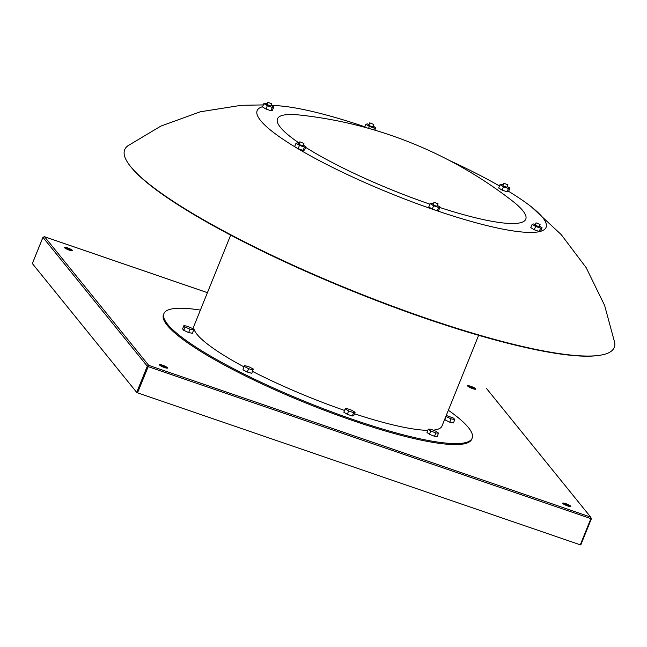 <?xml version="1.0" encoding="UTF-8"?>
<svg xmlns="http://www.w3.org/2000/svg" width="647" height="647" viewBox="0 0 647 647"><rect width="100%" height="100%" fill="white"/><g stroke="black" fill="none" stroke-linecap="round" stroke-linejoin="round"><path stroke-width="0.97" d="M266.863 104.426L270.826 106.027M271.708 103.852L267.729 102.153L271.708 103.852M369.736 122.849L368.79 125.186L371.289 126.586L372.858 126.828L373.804 124.491L369.736 122.849L373.804 124.491M503.876 183.222L502.937 185.552L503.479 186.077L506.997 187.193L507.944 184.864L503.876 183.222L507.944 184.864M535.142 225.172L539.113 226.773M536.088 222.835L540.075 224.533L536.088 222.835M434 202.196L433.053 204.533L435.552 205.924L437.121 206.175L438.068 203.837L434 202.196L438.068 203.837M299.86 141.822L298.914 144.16L299.464 144.677L302.982 145.801L303.92 143.464L299.86 141.822L303.92 143.464M299.302 143.197A133.905 23.017 -158 0 1 280.474 127.427A133.905 23.017 -158 0 1 299.941 115.061A419.911 419.911 0 0 1 512.222 200.829A133.905 23.017 -158 0 1 522.744 210.598A133.905 23.017 -158 0 1 439.863 207.509M429.915 204.177A133.905 23.017 -158 0 1 305.643 147.338M508.607 191.342A155.83 26.794 -158 0 1 531.494 206.943L561.272 234.659L586.19 267.704L604.613 305.433L614.65 342.425A263.992 45.387 -158 0 1 599.179 355.381L598.151 355.518A263.062 45.225 -158 0 1 425.33 318.356A263.062 45.225 -158 0 1 130.67 166.643L130.031 165.834A263.992 45.387 -158 0 1 127.896 145.769L160.812 126.125L200.279 111.794L241.153 105.324L263.329 104.911M599.179 355.381A263.992 45.387 -158 0 1 425.742 318.073A263.992 45.387 -158 0 1 130.031 165.834M449.212 160.367A155.83 26.794 -158 0 1 499.484 185.956M531.494 206.943A155.83 26.794 -158 0 1 434.833 210.032A155.83 26.794 -158 0 1 262.609 106.682M200.392 310.083A166.239 28.581 22 0 0 163.877 313.641A166.239 28.581 22 0 0 353.456 419.677A166.239 28.581 22 0 0 472.148 438.189A166.239 28.581 22 0 0 448.363 410.271M163.877 313.641L163.473 314.644A166.239 28.581 22 0 0 353.052 420.679A166.239 28.581 22 0 0 471.744 439.192L472.148 438.189M478.643 335.308L441.998 426.009A133.719 22.993 -158 0 1 433.183 430.158M427.845 430.352A133.719 22.993 -158 0 1 354.475 413.789M570.29 506.585A4.383 0.752 22 0 0 565.567 504.248A4.383 0.752 22 0 0 562.947 503.617M565.81 503.649A4.383 0.752 22 0 0 562.672 503.156A4.383 0.752 22 0 0 567.678 505.954A4.383 0.752 22 0 0 570.808 506.439A4.383 0.752 22 0 0 565.81 503.649M72.027 250.818A4.383 0.752 22 0 0 67.304 248.48A4.383 0.752 22 0 0 64.684 247.858M67.547 247.882A4.383 0.752 22 0 0 64.417 247.397A4.383 0.752 22 0 0 69.415 250.187A4.383 0.752 22 0 0 72.545 250.68A4.383 0.752 22 0 0 67.547 247.882M167.055 368.151A4.383 0.752 22 0 0 162.332 365.814A4.383 0.752 22 0 0 159.72 365.191M162.575 365.215A4.383 0.752 22 0 0 159.445 364.73A4.383 0.752 22 0 0 164.443 367.528A4.383 0.752 22 0 0 167.573 368.014A4.383 0.752 22 0 0 162.575 365.215M475.262 389.251A4.383 0.752 22 0 0 470.539 386.914A4.383 0.752 22 0 0 467.918 386.283M470.781 386.308A4.383 0.752 22 0 0 467.644 385.822A4.383 0.752 22 0 0 472.65 388.621A4.383 0.752 22 0 0 475.78 389.106A4.383 0.752 22 0 0 470.781 386.308M188.633 332.542L192.345 333.294L193.688 329.954L192.523 328.514L187.638 326.314L183.926 325.562L182.575 328.902L183.748 330.342L188.633 332.542L189.975 329.202L193.688 329.954M352.275 416.005L353.747 415.609L355.09 412.268L351.596 410.174L346.638 408.467L345.166 408.864L343.824 412.204L347.318 414.306L352.275 416.005L353.626 412.673L355.09 412.268M444.578 419.636L449.738 422.184L453.45 422.936L454.801 419.596L453.628 418.156L446.268 415.455M344.536 410.433A133.719 22.993 -158 0 1 252.556 371.402M243.927 366.865A133.719 22.993 -158 0 1 194.027 325.821L230.672 235.12M434.501 436.304L437.178 436.49L438.529 433.15L436.118 431.314L431.023 429.301L428.338 429.115L426.988 432.455L429.406 434.291L434.501 436.304L435.852 432.972L438.529 433.15M247.3 372.041L251.788 373.311L253.292 369.025L248.958 366.8L244.469 365.523L242.965 369.817L247.3 372.041L248.65 368.701L253.139 369.979M44.247 236.673L43.05 237.481L44.497 236.721M207.42 292.67L44.578 236.77L148.721 365.361L147.201 366.089L148.721 365.361L137.528 392.826L136.711 392.405L147.298 366.202L148.519 366.76L148.721 365.361L590.646 517.066L590.476 518.482L590.881 518.619L590.646 517.066L591.398 518.7L590.646 517.066L486.495 388.475L590.646 517.066M42.985 237.295L32.366 263.572L136.711 392.405M137.528 392.826L580.294 544.823L590.881 518.619L591.398 518.7L580.812 544.911L580.294 544.823M32.35 263.523L42.937 237.32L44.449 236.705L207.428 292.654M591.358 518.724L580.812 544.911M299.189 143.472L297.45 142.874L295.986 143.278L294.636 146.61L298.13 148.713L303.095 150.419L304.559 150.023L305.91 146.683L303.265 145.09M535.344 224.541L533.605 223.951L532.133 224.347L530.791 227.679L534.276 229.782L539.242 231.489L540.714 231.092L542.057 227.752L539.412 226.159M271.408 105.582A155.83 26.794 -158 0 1 281.833 106.076A155.83 26.794 -158 0 1 364.859 126.796M503.212 184.872L501.474 184.274L500.002 184.67L498.659 188.01L502.153 190.113L507.111 191.811L508.582 191.415L509.925 188.083L507.288 186.49M433.328 203.845L431.598 203.247L430.126 203.651L428.775 206.983L432.269 209.086L437.235 210.793L438.698 210.388L440.049 207.056L437.404 205.463M267.057 103.803L265.327 103.205L263.855 103.601L262.504 106.941L265.998 109.044L270.964 110.742L272.427 110.346L273.778 107.014L271.133 105.421M369.073 124.499L367.334 123.9L365.862 124.305L364.665 127.265M365.862 124.305L369.356 126.4L368.572 128.341M369.356 126.4L374.322 128.106L373.634 129.804M374.322 128.106L375.786 127.71L374.799 130.152M375.786 127.71L373.141 126.116M295.986 143.278L299.48 145.381L304.438 147.079L305.91 146.683M299.48 145.381L298.13 148.713M304.438 147.079L303.095 150.419M430.126 203.651L433.619 205.746L438.577 207.452L440.049 207.056M438.577 207.452L437.235 210.793M433.619 205.746L432.269 209.086M532.133 224.347L535.627 226.45L540.593 228.148L542.057 227.752M540.593 228.148L539.242 231.489M535.627 226.45L534.276 229.782M500.002 184.67L503.495 186.773L508.461 188.479L509.925 188.083M508.461 188.479L507.111 191.811M503.495 186.773L502.153 190.113M263.855 103.601L267.348 105.704L272.306 107.41L273.778 107.014M272.306 107.41L270.964 110.742M267.348 105.704L265.998 109.044M445.92 416.296L444.861 419.984M446.204 416.644L451.088 418.844L449.738 422.184M451.088 418.844L454.801 419.596M428.338 429.115L430.756 430.951L429.406 434.291M430.756 430.951L435.852 432.972M345.166 408.864L348.66 410.966L347.318 414.306M348.66 410.966L353.626 412.673M244.469 365.523L242.965 369.817M244.315 366.477L248.65 368.701M183.926 325.562L185.099 327.01L189.975 329.202M185.099 327.01L183.748 330.342M43.05 237.481L147.201 366.089M148.519 366.76L590.476 518.482M270.85 106.124L271.797 103.795M535.061 225.229L536.007 222.892M281.833 106.076L271.206 105.243M539.129 226.871L540.075 224.533M266.782 104.482L267.729 102.153"/></g></svg>
